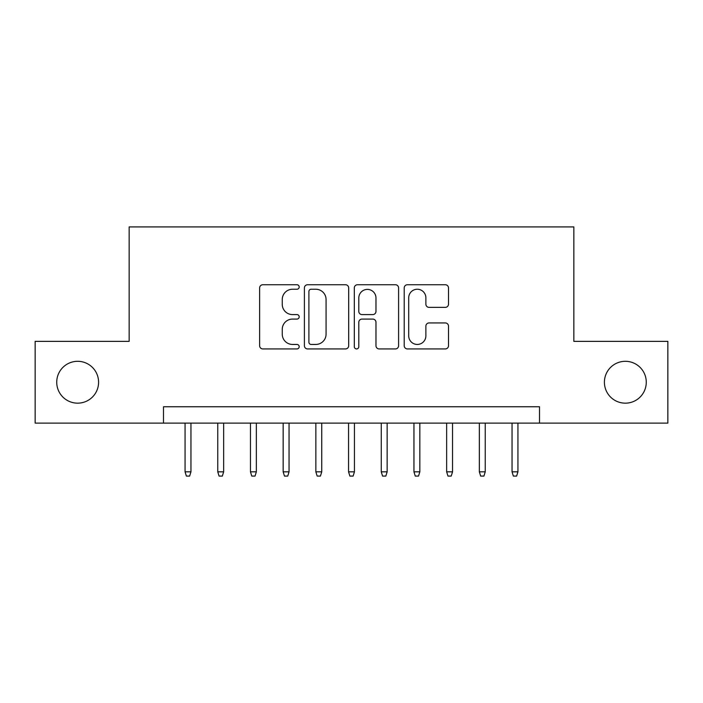 <?xml version="1.0" encoding="UTF-8"?>
<svg xmlns="http://www.w3.org/2000/svg" width="703" height="703" viewBox="0 0 703 703"><rect width="100%" height="100%" fill="white"/><g stroke="black" fill="none" stroke-linecap="round" stroke-linejoin="round"><path stroke-width="1.05" d="M299.188 286.991A2.25 2.25 0 0 0 296.938 284.741L262.834 284.741A3.207 3.207 0 0 0 259.627 287.958L259.627 345.727A3.207 3.207 0 0 0 262.834 348.934L296.938 348.934A2.25 2.25 0 0 0 299.188 346.684A2.25 2.25 0 0 0 296.938 344.444L292.527 344.444A10.273 10.273 0 0 1 282.255 334.171L282.255 329.356A10.273 10.273 0 0 1 292.527 319.083L296.938 319.083A2.25 2.25 0 0 0 299.188 316.842A2.25 2.25 0 0 0 296.938 314.593L292.527 314.593A10.273 10.273 0 0 1 282.255 304.32L282.255 299.513A10.273 10.273 0 0 1 292.527 289.241L296.938 289.241A2.25 2.25 0 0 0 299.188 286.991M604.413 382.239A20.923 20.923 0 0 0 625.345 403.162A20.923 20.923 0 0 0 646.268 382.239A20.923 20.923 0 0 0 625.345 361.307A20.923 20.923 0 0 0 604.413 382.239M56.732 382.239A20.923 20.923 0 0 0 77.655 403.162A20.923 20.923 0 0 0 98.587 382.239A20.923 20.923 0 0 0 77.655 361.307A20.923 20.923 0 0 0 56.732 382.239M445.298 307.369A3.207 3.207 0 0 0 448.505 304.162L448.505 287.958A3.207 3.207 0 0 0 445.298 284.741L407.424 284.741A3.207 3.207 0 0 0 404.216 287.958L404.216 345.727A3.207 3.207 0 0 0 407.424 348.934L445.298 348.934A3.207 3.207 0 0 0 448.505 345.727L448.505 326.148A3.207 3.207 0 0 0 445.298 322.941L429.094 322.941A3.207 3.207 0 0 0 425.877 326.148L425.877 335.858A8.585 8.585 0 0 1 417.292 344.444A8.585 8.585 0 0 1 408.707 335.858L408.707 297.826A8.585 8.585 0 0 1 417.292 289.241A8.585 8.585 0 0 1 425.877 297.826L425.877 304.162A3.207 3.207 0 0 0 429.094 307.369L445.298 307.369M163.491 423.109L35.15 423.109L35.15 341.368L129.159 341.368L129.159 226.92L573.841 226.92L573.841 341.368L667.85 341.368L667.85 423.109L539.509 423.109L539.509 406.756L163.491 406.756L163.491 423.109L539.509 423.109M348.688 287.958A3.207 3.207 0 0 0 345.481 284.741L307.606 284.741A3.207 3.207 0 0 0 304.399 287.958L304.399 345.727A3.207 3.207 0 0 0 307.606 348.934L345.481 348.934A3.207 3.207 0 0 0 348.688 345.727L348.688 287.958M357.519 284.741L395.394 284.741A3.207 3.207 0 0 1 398.601 287.958L398.601 345.727A3.207 3.207 0 0 1 395.394 348.934L379.181 348.934A3.207 3.207 0 0 1 375.973 345.727L375.973 322.299A3.207 3.207 0 0 0 372.766 319.083L362.01 319.083A3.207 3.207 0 0 0 358.802 322.299L358.802 346.684A2.25 2.25 0 0 1 356.553 348.934A2.25 2.25 0 0 1 354.312 346.684L354.312 287.958A3.207 3.207 0 0 1 357.519 284.741M311.139 289.241A2.25 2.25 0 0 0 308.898 291.481L308.898 342.194A2.25 2.25 0 0 0 311.139 344.444L315.796 344.444A10.273 10.273 0 0 0 326.069 334.171L326.069 299.513A10.273 10.273 0 0 0 315.796 289.241L311.139 289.241M375.973 297.984A8.585 8.585 0 0 0 367.388 289.399A8.585 8.585 0 0 0 358.802 297.984L358.802 311.385A3.207 3.207 0 0 0 362.01 314.593L372.766 314.593A3.207 3.207 0 0 0 375.973 311.385L375.973 297.984M190.952 471.827L189.643 476.08L186.374 476.08L185.065 471.827L190.952 471.827L190.952 423.109M185.065 471.827L185.065 423.109M223.651 471.827L222.341 476.08L219.072 476.08L217.763 471.827L223.651 471.827L223.651 423.109M217.763 471.827L217.763 423.109M256.349 471.827L255.04 476.08L251.771 476.08L250.461 471.827L256.349 471.827L256.349 423.109M250.461 471.827L250.461 423.109M289.047 471.827L287.738 476.08L284.469 476.08L283.16 471.827L289.047 471.827L289.047 423.109M283.16 471.827L283.16 423.109M321.746 471.827L320.436 476.08L317.167 476.08L315.858 471.827L321.746 471.827L321.746 423.109M315.858 471.827L315.858 423.109M354.444 471.827L353.134 476.08L349.866 476.08L348.556 471.827L354.444 471.827L354.444 423.109M348.556 471.827L348.556 423.109M387.142 471.827L385.833 476.08L382.564 476.08L381.254 471.827L387.142 471.827L387.142 423.109M381.254 471.827L381.254 423.109M419.84 471.827L418.531 476.08L415.262 476.08L413.953 471.827L419.84 471.827L419.84 423.109M413.953 471.827L413.953 423.109M452.539 471.827L451.229 476.08L447.96 476.08L446.651 471.827L452.539 471.827L452.539 423.109M446.651 471.827L446.651 423.109M485.237 471.827L483.928 476.08L480.659 476.08L479.349 471.827L485.237 471.827L485.237 423.109M479.349 471.827L479.349 423.109M517.935 471.827L516.626 476.08L513.357 476.08L512.048 471.827L517.935 471.827L517.935 423.109M512.048 471.827L512.048 423.109"/></g></svg>
